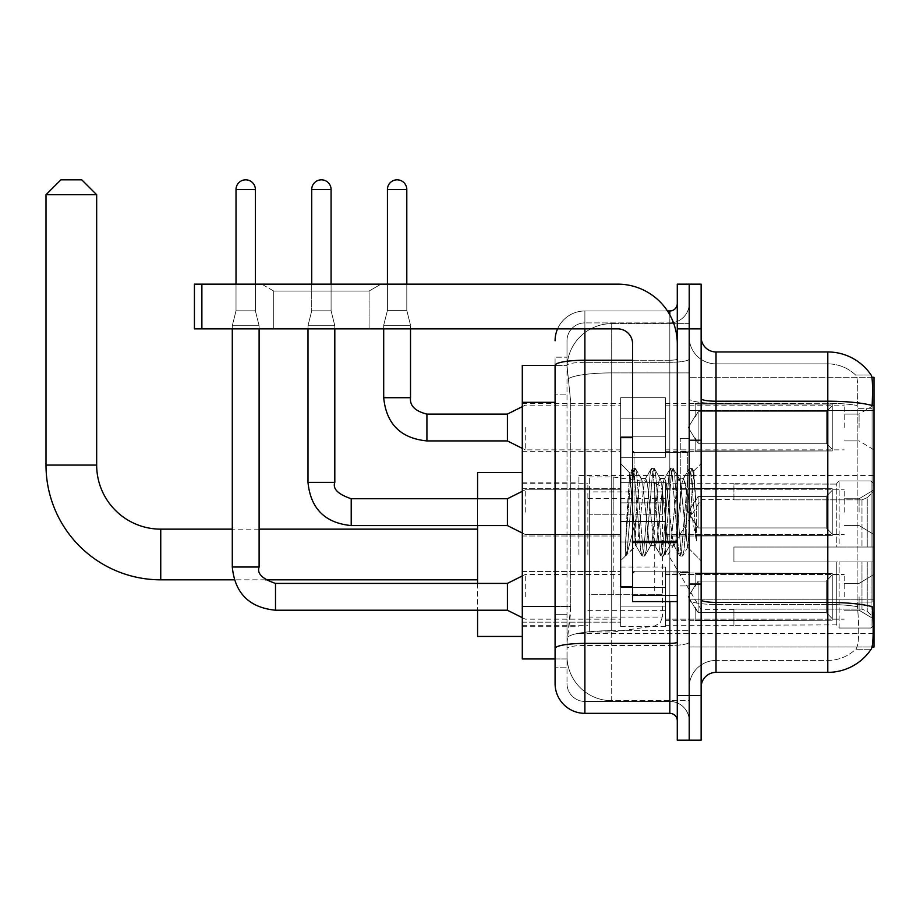 <?xml version="1.0" encoding="UTF-8"?>
<svg xmlns="http://www.w3.org/2000/svg" width="920" height="920" viewBox="0 0 920 920"><rect width="100%" height="100%" fill="white"/><g stroke="black" fill="none" stroke-linecap="round" stroke-linejoin="round"><path stroke-width="0.69" stroke-dasharray="4.6 3.45" d="M874 554.484L874 475.502L874 554.484M578.922 554.484L578.922 475.502L578.922 554.484M874 427.512L874 405.156L874 427.512M859.096 427.512L859.096 414.103L859.096 427.512M874 512.164L874 489.808L874 512.164M859.096 512.164L859.096 498.743L859.096 512.164M874 596.804L874 574.448L874 596.804M859.096 596.804L859.096 610.224L859.096 596.804M620.655 427.512L620.655 397.704L620.655 427.512M522.295 427.512L522.295 403.673L522.295 427.512M632.569 586.672L620.655 586.672L620.655 437.644L620.655 560.74L620.655 437.644L632.569 437.644L632.569 586.672L632.569 437.644M522.295 512.164L522.295 488.313L522.295 512.164M620.655 596.804L620.655 626.612L620.655 596.804M522.295 596.804L522.295 622.173L522.295 596.804M665.356 427.512L665.356 397.704L665.356 427.512M665.356 512.164L665.356 482.356L665.356 512.164M665.356 596.804L665.356 626.612L665.356 596.804M844.192 427.512L844.192 405.156L844.192 427.512M844.192 512.164L844.192 489.808L844.192 512.164M844.192 596.804L844.192 574.448L844.192 596.804M555.082 606.476L570.733 606.476L570.446 614.249L567.18 641.067L570.733 606.476L570.733 402.316L570.733 606.476L522.295 606.476L522.295 658.95L567.099 658.95L567.007 655.971A44.712 44.712 0 0 0 611.708 700.683L689.206 700.683L689.206 630.717L689.206 700.683L611.708 700.683L611.708 630.717L611.708 700.683A44.712 44.712 0 0 1 567.007 655.971L567.007 646.875L567.099 658.95L555.082 658.95L555.082 394.116L555.082 667.149L567.007 667.149L567.007 614.675L567.007 667.149L555.082 667.149M567.18 641.067L567.007 646.875L567.18 641.067M871.884 377.292L689.206 377.292L874 377.292L874 647.024L689.206 647.024L689.206 377.292L689.206 647.024L872.068 647.024M522.295 554.484L522.295 472.523L522.295 554.484M689.206 323.644L689.206 630.717L689.206 323.644L611.708 323.644L689.206 323.644M567.065 365.976L570.733 402.316L567.065 365.976A44.712 44.712 0 0 1 611.708 323.644A44.712 44.712 0 0 0 567.065 365.976A44.712 44.712 0 0 1 611.708 323.644L611.708 372.899L689.206 372.899L611.708 372.899L611.708 323.644M555.082 653.74L555.082 357.167L567.007 357.167L555.082 357.167L555.082 394.116L567.007 394.116L567.007 614.675L567.007 357.167L567.007 394.116L555.082 394.116L555.082 365.366L567.099 365.366L522.295 365.366L522.295 606.476M701.132 512.164L701.132 439.886L701.132 512.164M689.206 512.164L689.206 438.391L689.206 512.164M680.259 512.164L680.259 438.391L680.259 512.164M716.024 351.957L827.804 351.957L827.804 602.404A52.164 9.062 180 0 1 872.252 606.717L872.643 612.755C873.609 632.569 873.195 644.586 871.412 648.818A52.164 52.164 0 0 1 827.804 672.37L716.024 672.37L716.024 351.957A14.904 14.904 0 0 1 701.132 337.053L701.132 398.624L701.132 337.053M871.113 649.267L855.634 649.267L871.113 649.267M857.946 612.755C859.395 632.592 858.785 644.621 856.083 648.818A40.239 40.239 0 0 1 827.804 660.445L716.024 660.445L716.024 612.755L716.024 660.445L827.804 660.445A40.239 40.239 0 0 0 856.083 648.818C858.785 644.655 859.395 632.626 857.946 612.755L857.118 602.036L857.21 405.501C858.291 388.332 857.854 378.269 855.91 375.325L855.91 375.325A40.239 40.239 0 0 0 827.804 363.872A40.239 40.239 0 0 1 855.91 375.325C857.854 378.223 858.279 388.286 857.21 405.501L857.118 602.036L857.946 612.755M689.206 612.755L689.206 398.624L689.206 612.755M701.132 687.263L701.132 398.624L701.132 687.263A14.904 14.904 0 0 1 716.024 672.37M689.206 337.053L689.206 398.624L689.206 337.053A26.829 26.829 0 0 0 716.024 363.872A26.829 26.829 0 0 1 689.206 337.053A26.829 26.829 0 0 0 716.024 363.872L716.024 604.474A26.829 4.657 0 0 1 689.206 599.817A26.829 4.657 0 0 0 716.024 604.474L716.024 363.872L827.804 363.872L716.024 363.872M689.206 328.854L689.206 284.142L701.132 284.142L701.132 328.854L689.206 328.854L689.206 284.142L677.281 284.142L677.281 328.854L689.206 328.854L689.206 695.462L689.206 328.854M677.281 328.854L677.281 740.174L689.206 740.174L689.206 695.462L689.206 740.174L701.132 740.174L701.132 328.854M871.297 375.325A52.164 52.164 0 0 0 871.113 375.049L855.634 375.049L871.113 375.049A52.164 52.164 0 0 1 871.297 375.325C872.574 378.247 872.85 388.297 872.148 405.501L872.079 408.308L872.148 405.501A52.164 9.062 180 0 0 827.804 401.212L716.024 401.212A14.904 2.587 0 0 1 701.132 398.624M872.079 602.036L872.079 408.308L872.079 602.036L857.118 602.036L872.079 602.036M689.206 687.263A26.829 26.829 0 0 1 716.024 660.445A26.829 26.829 0 0 0 689.206 687.263A26.829 26.829 0 0 1 716.024 660.445M555.082 683.537A29.808 29.808 0 0 0 584.89 713.345L584.89 701.431A17.883 17.883 0 0 1 567.007 683.537L567.007 365.412L567.007 683.537A17.883 17.883 0 0 0 584.89 701.431L669.829 701.431L669.829 653.74L669.829 713.345A7.452 7.452 0 0 1 677.281 720.797L677.281 303.519L677.281 720.797M689.206 653.74L689.206 358.938L689.206 653.74M677.281 512.164L677.281 452.548L677.281 512.164M689.206 303.519L689.206 358.938L689.206 303.519A19.378 19.378 0 0 1 669.829 322.897A19.378 19.378 0 0 0 689.206 303.519A19.378 19.378 0 0 1 669.829 322.897L669.829 701.431L584.89 701.431L584.89 645.46L669.829 645.46A19.378 3.369 0 0 0 689.206 642.091A19.378 3.369 0 0 1 669.829 645.46L669.829 322.897L584.89 322.897L669.829 322.897M557.566 328.854A29.808 29.808 0 0 1 584.89 310.971L669.829 310.971A7.452 7.452 0 0 0 677.281 303.519A7.452 7.452 0 0 1 669.829 310.971L669.829 653.74L669.829 645.46L584.89 645.46L584.89 322.897L584.89 362.308L669.829 362.308A19.378 3.369 0 0 0 689.206 358.938A19.378 3.369 0 0 1 669.829 362.308L584.89 362.308L584.89 653.74L584.89 643.39L669.829 643.39A7.452 1.299 0 0 0 677.281 642.091M584.89 713.345L669.829 713.345M555.082 648.565A29.808 5.175 180 0 1 584.89 643.39L584.89 310.971A29.808 29.808 0 0 0 555.082 340.779A29.808 29.808 0 0 1 584.89 310.971L667.46 310.971M567.007 340.779L567.007 365.412L567.007 340.779A17.883 17.883 0 0 1 584.89 322.897A17.883 17.883 0 0 0 567.007 340.779A17.883 17.883 0 0 1 584.89 322.897M689.206 720.797A19.378 19.378 0 0 0 669.829 701.431A19.378 19.378 0 0 1 689.206 720.797A19.378 19.378 0 0 0 669.829 701.431M633.029 512.164L629.751 473.041L627.026 512.164L625.312 555.818L627.072 553.978L635.559 520.708L635.559 545.836L636.295 512.164L635.559 520.708L627.072 553.978L625.312 556.082L625.312 546.308L628.015 512.164L631.178 474.122L632.362 468.567L631.178 474.122L625.312 546.308L629.751 473.041L632.753 468.234L629.751 473.041L620.655 463.576L630.028 472.949L635.559 545.836L636.295 545.836L635.559 544.881L635.559 545.836L626.117 555.278L636.295 545.836L635.559 544.881L633.029 512.164M650.497 512.164L647.335 482.988L645.759 478.48L645.265 478.906L644.184 482.988L637.882 541.328L636.295 545.836L637.882 541.328L644.184 482.988L645.265 478.906L651.291 468.567L650.106 474.122L643.793 550.194L642.217 556.082L640.642 550.194L634.328 474.122L632.753 468.234L635.122 468.234L633.535 474.122L627.233 550.194L625.657 556.082L627.072 553.978L626.037 555.749L627.233 550.194L633.535 474.122L635.501 468.567L632.753 468.234L634.328 474.122L640.642 550.194L641.827 555.749L644.575 556.082L642.999 550.194L636.697 474.122L635.501 468.567L641.528 478.906L641.033 478.48L639.457 482.988L636.295 512.164L639.457 482.988L641.033 478.48L645.759 478.48L651.291 468.567L650.106 474.122L643.793 550.194L642.217 556.082L644.575 556.082L642.999 550.194L636.697 474.122L635.501 468.567L641.033 478.48L645.759 478.48L647.335 482.988L653.648 541.328L654.73 545.41L650.497 512.164M645.759 512.164L642.608 482.988L641.528 478.906L642.608 482.988L648.922 541.328L650.497 545.836L648.922 541.328L645.759 512.164M669.426 512.164L666.264 482.988L664.688 478.48L664.194 478.906L663.113 482.988L656.799 541.328L655.224 545.836L654.73 545.41L660.755 555.749L659.559 550.194L653.257 474.122L651.291 468.567L654.039 468.234L652.464 474.122L646.162 550.194L644.575 556.082L650.992 545.41L655.224 545.836L660.755 555.749L659.559 550.194L653.257 474.122L651.682 468.234L654.039 468.234L652.464 474.122L646.162 550.194L644.966 555.749L650.497 545.836L655.224 545.836L656.799 541.328L663.113 482.988L664.194 478.906L670.22 468.567L669.024 474.122L662.722 550.194L660.755 555.749L663.504 556.082L661.928 550.194L655.626 474.122L654.039 468.234L660.456 478.906L659.962 478.48L658.386 482.988L652.073 541.328L650.992 545.41L652.073 541.328L658.386 482.988L659.962 478.48L664.688 478.48L670.22 468.567L669.024 474.122L662.722 550.194L661.146 556.082L663.504 556.082L661.928 550.194L655.626 474.122L654.431 468.567L659.962 478.48L664.688 478.48L666.264 482.988L672.577 541.328L673.658 545.41L669.426 512.164M664.688 512.164L661.537 482.988L660.456 478.906L661.537 482.988L667.839 541.328L669.426 545.836L667.839 541.328L664.688 512.164M686.228 490.521L686.228 537.602L680.466 482.988L678.88 478.48L677.304 482.988L671.002 541.328L669.426 545.836L674.153 545.836L679.684 555.749L678.488 550.194L672.186 474.122L670.22 468.567L672.969 468.234L671.393 474.122L665.079 550.194L663.504 556.082L669.921 545.41L674.153 545.836L679.684 555.749L678.488 550.194L672.186 474.122L670.599 468.234L672.969 468.234L671.393 474.122L665.079 550.194L663.895 555.749L669.921 545.41L671.002 541.328L677.304 482.988L678.88 478.48L683.617 478.48L682.042 482.988L675.728 541.328L674.153 545.836L675.728 541.328L682.042 482.988L683.123 478.906L689.149 468.567L687.953 474.122L681.639 550.194L679.684 555.749L682.433 556.082L680.857 550.194L674.544 474.122L672.969 468.234L679.385 478.906L683.617 478.48L689.149 468.567L687.953 474.122L681.639 550.194L680.064 556.082L682.433 556.082L680.857 550.194L674.544 474.122L673.359 468.567L679.385 478.906L680.466 482.988L687.573 547.181L693.829 471.224L696.474 509.634L696.474 541.27L691.254 512.164L683.617 478.48L685.193 482.988L686.228 490.521L686.228 537.602L687.872 547.066L693.565 471.132L696.474 509.634L693.473 474.122L691.897 468.234L690.322 474.122L684.008 550.194L682.433 556.082L684.008 550.194L690.322 474.122L691.897 468.234L693.473 474.122L696.474 509.634L696.474 541.27L691.104 474.122L689.149 468.567L691.897 468.234L689.529 468.234L691.104 474.122L696.474 541.27L691.254 512.164L686.228 490.521M273.711 291.03L261.798 284.142L381.018 284.142L261.798 284.142L381.018 284.142L261.798 284.142L273.711 291.03L273.711 328.854L369.092 328.854L273.711 328.854L369.092 328.854L273.711 328.854L273.711 291.03L369.092 291.03L381.018 284.142L369.092 291.03L273.711 291.03L369.092 291.03L369.092 328.854L369.092 291.03L273.711 291.03M632.569 601.577L677.281 601.577L632.569 601.577L632.569 595.424L632.569 601.577L677.281 601.577L677.281 343.758A59.616 59.616 0 0 0 617.676 284.142L194.43 284.142L201.882 284.142L194.43 284.142L194.43 328.854L194.43 284.142L194.43 328.854L617.676 328.854A14.904 14.904 0 0 1 632.569 343.758L632.569 601.577M632.569 542.604L677.281 542.604L632.569 542.604L677.281 542.604L677.281 343.758A59.616 59.616 0 0 0 617.676 284.142L201.882 284.142L201.882 328.854L617.676 328.854A14.904 14.904 0 0 1 632.569 343.758L632.569 541.316L677.281 541.316L677.281 601.577L677.281 343.758A59.616 59.616 0 0 0 617.676 284.142L201.882 284.142L201.882 328.854L194.43 328.854L617.676 328.854A14.904 14.904 0 0 1 632.569 343.758L632.569 541.316L677.281 541.316L677.281 343.758M632.569 512.164L632.569 573.264L632.569 512.164M477.584 636.444L477.584 472.523M701.132 554.484L701.132 499.341L701.132 554.484M733.918 547.032L733.918 554.484L733.918 547.032L861.971 547.032L733.918 547.032L836.74 547.032L836.74 483.345L836.74 547.032L839.132 547.032L839.132 480.941L839.132 547.032L733.918 547.032L733.918 561.936L836.74 561.936L836.74 624.875L836.74 561.936L733.918 561.936L733.918 547.032M733.918 499.847L861.971 499.847L733.918 499.847L733.918 483.69L836.74 484.092L836.74 483.345L836.74 484.092L733.918 484.092L733.918 499.847M665.356 554.484L665.356 483.69L665.356 554.484M836.74 624.875L733.918 625.266L836.74 624.875L839.132 628.026L871.021 628.026L874 625.025L874 561.936L874 625.025L871.021 628.026L871.021 561.936L871.021 628.026L839.132 628.026L839.132 561.936L839.132 628.026L836.74 625.623L836.74 561.936L836.74 624.875M587.868 554.484L587.868 483.69L587.868 554.484M477.584 583.395L477.584 610.224M839.132 561.936L871.021 561.936L839.132 561.936M839.132 480.941L836.74 483.345L839.132 480.941L871.021 480.941L871.021 547.032L871.021 480.941L839.132 480.941M839.132 547.032L871.021 547.032L839.132 547.032M874 561.936L871.021 561.936L874 561.936L874 625.025L874 618.136L867.238 611.317L861.971 609.12L867.238 611.317L874 618.136L874 561.936L867.238 561.936L874 561.936M871.021 547.032L874 547.032L874 483.943L874 547.032L871.021 547.032M874 483.943L871.021 480.941L874 483.943L874 547.032L874 483.943M867.238 497.651L874 490.831L867.238 497.651L861.971 499.847L867.238 497.651L867.238 547.032L874 547.032L861.971 547.032L867.238 547.032L867.238 497.651M861.971 561.936L733.918 561.936L733.918 554.484L733.918 561.936L861.971 561.936L861.971 609.12L733.918 609.12L861.971 609.12L861.971 561.936M477.584 498.743L477.584 525.573M733.918 609.12L733.918 624.875L733.918 609.12M46 194.73L96.669 194.73M81.765 179.826L60.904 179.826M613.203 594.722L613.203 476.985L613.203 514.245L589.352 514.245L589.352 476.985L589.352 631.982L589.352 594.722L662.377 594.722L662.377 491.889L662.377 514.245L589.352 514.245L589.352 491.889L589.352 617.078L589.352 594.722L662.377 594.722L662.377 617.09L589.352 617.078M654.73 514.245L654.73 483.034L660.203 486.036L662.25 490.337L662.377 514.245L613.203 514.245M255.38 284.142L255.38 189.508L255.38 310.822L255.38 189.508L255.38 310.822L255.38 189.508L255.38 310.822L255.38 189.508L255.38 310.822L255.38 189.508L255.38 310.822L255.38 189.508L255.38 310.822L255.38 189.508L236.014 189.508L255.38 189.508A9.683 9.683 0 0 0 245.697 179.826A9.683 9.683 0 0 0 236.014 189.508A9.683 9.683 0 0 1 245.697 179.826A9.683 9.683 0 0 1 255.38 189.508A9.683 9.683 0 0 0 245.697 179.826A9.683 9.683 0 0 0 236.014 189.508A9.683 9.683 0 0 1 245.697 179.826A9.683 9.683 0 0 1 255.38 189.508A9.683 9.683 0 0 0 245.697 179.826A9.683 9.683 0 0 0 236.014 189.508A9.683 9.683 0 0 1 245.697 179.826A9.683 9.683 0 0 1 255.38 189.508A9.683 9.683 0 0 0 245.697 179.826A9.683 9.683 0 0 0 236.014 189.508A9.683 9.683 0 0 1 245.697 179.826A9.683 9.683 0 0 1 255.38 189.508A9.683 9.683 0 0 0 245.697 179.826A9.683 9.683 0 0 0 236.014 189.508A9.683 9.683 0 0 1 245.697 179.826A9.683 9.683 0 0 1 255.38 189.508A9.683 9.683 0 0 0 245.697 179.826A9.683 9.683 0 0 0 236.014 189.508A9.683 9.683 0 0 1 245.697 179.826A9.683 9.683 0 0 1 255.38 189.508A9.683 9.683 0 0 0 245.697 179.826A9.683 9.683 0 0 0 236.014 189.508A9.683 9.683 0 0 1 245.697 179.826A9.683 9.683 0 0 1 255.38 189.508L255.38 310.822L236.014 310.822L255.38 310.822L236.014 310.822L255.38 310.822L236.014 310.822L255.38 310.822L236.014 310.822L255.38 310.822L236.014 310.822L255.38 310.822L236.014 310.822L255.38 310.822L236.014 310.822L255.38 310.822L236.014 310.822L255.38 310.822L236.014 310.822L255.38 310.822L236.014 310.822L255.38 310.822L236.014 310.822L255.38 310.822L236.014 310.822L255.38 310.822L236.014 310.822L255.38 310.822L236.014 310.822L255.38 310.822L259.106 325.726L232.288 325.726L259.106 325.726L232.288 325.726L259.106 325.726L232.288 325.726L259.106 325.726L232.288 325.726L259.106 325.726L232.288 325.726L259.106 325.726L232.288 325.726L259.106 325.726L232.288 325.726L259.106 325.726L232.288 325.726L259.106 325.726L232.288 325.726L259.106 325.726L232.288 325.726L259.106 325.726L232.288 325.726L259.106 325.726L232.288 325.726L259.106 325.726L232.288 325.726L259.106 325.726L232.288 325.726L259.106 325.726L259.106 567.007L259.106 328.854M832.266 596.804L832.266 620.23L695.163 620.23L832.266 620.23L832.266 618.711L826.309 612.582L826.309 596.804L826.309 612.582L832.266 618.711L832.266 620.23L695.163 620.655L695.163 607.327L698.142 612.582L826.309 612.582L698.142 612.582L698.142 581.037L695.163 586.281L698.142 581.037L826.309 581.037L698.142 581.037L695.163 586.281L695.163 573.39L832.266 573.39L832.266 620.23L832.266 574.908L826.309 581.037L832.266 574.908L832.266 618.711L826.309 612.582L826.309 581.037L826.309 612.582L832.266 618.711L832.266 620.23L695.163 620.23L832.266 620.23L832.266 574.908L826.309 581.037L698.142 581.037L826.309 581.037L832.266 574.908L832.266 620.23L695.163 620.655L695.163 607.327L695.163 620.23L832.266 620.23L832.266 618.711L826.309 612.582L698.142 612.582L695.163 607.327L698.142 612.582L698.142 581.037L695.163 586.281L698.142 581.037L826.309 581.037L826.309 596.804L826.309 581.037L698.142 581.037L695.163 586.281L695.163 572.964L695.163 586.281L698.142 581.037L826.309 581.037L832.266 574.908L826.309 581.037L826.309 612.582L826.309 581.037L698.142 581.037L695.163 586.281L695.163 573.39L832.266 573.39L832.266 620.23L695.163 620.655L695.163 607.327L695.163 620.23L832.266 620.23L832.266 618.711L832.266 620.23L695.163 620.655L695.163 607.327L698.142 612.582L826.309 612.582L832.266 618.711L832.266 574.908L826.309 581.037L832.266 574.908L832.266 618.711L826.309 612.582L698.142 612.582L698.142 581.037L826.309 581.037L826.309 612.582L826.309 581.037L698.142 581.037L695.163 586.281L698.142 581.037L826.309 581.037L832.266 574.908L826.309 581.037L826.309 612.582L832.266 618.711L832.266 620.23L832.266 574.908L832.266 620.23L695.163 620.23L832.266 620.23L832.266 618.711L826.309 612.582L698.142 612.582L695.163 607.327L695.163 620.655L695.163 607.327L698.142 612.582L698.142 581.037L695.163 586.281L695.163 572.964L695.163 586.281L698.142 581.037L826.309 581.037L698.142 581.037L695.163 586.281L695.163 573.39L832.266 573.39L832.266 620.23L695.163 620.23L832.266 620.23L832.266 618.711L832.266 620.23L695.163 620.655L695.163 607.327L695.163 620.23L832.266 620.23L832.266 574.908L826.309 581.037L832.266 574.908L832.266 618.711L826.309 612.582L826.309 581.037L826.309 612.582L832.266 618.711L832.266 620.23L695.163 620.655L695.163 607.327L698.142 612.582L826.309 612.582L698.142 612.582L698.142 581.037L826.309 581.037L698.142 581.037L695.163 586.281L698.142 581.037L826.309 581.037L832.266 574.908L826.309 581.037L826.309 596.804L826.309 581.037L698.142 581.037L695.163 586.281L695.163 572.964L695.163 586.281L698.142 581.037L826.309 581.037L832.266 574.908L832.266 620.23L832.266 574.908L826.309 581.037L826.309 612.582L826.309 581.037L698.142 581.037L695.163 586.281L695.163 573.39L832.266 573.39L695.163 572.964L695.163 586.281L698.142 581.037L826.309 581.037L832.266 574.908L832.266 620.23L695.163 620.23L832.266 620.23L832.266 618.711L826.309 612.582L832.266 618.711L832.266 620.23L695.163 620.655L695.163 607.327L695.163 620.23L832.266 620.23L832.266 574.908L826.309 581.037L826.309 612.582L698.142 612.582L695.163 608.235L698.142 612.582L698.142 581.037L695.163 586.281L695.163 573.39L832.266 573.39L832.266 618.711L826.309 612.582L826.309 581.037L698.142 581.037L826.309 581.037L832.266 574.908L826.309 581.037L826.309 612.582L832.266 618.711L832.266 620.23L695.163 620.655L695.163 607.327L695.163 620.23L832.266 620.23L832.266 574.908L832.266 620.23L695.163 620.655L695.163 607.327L698.142 612.582L826.309 612.582L698.142 612.582L698.142 581.037L695.163 586.281L698.142 581.037L826.309 581.037L698.142 581.037L695.163 586.281L695.163 572.964L695.163 586.281L698.142 581.037L826.309 581.037L832.266 574.908L826.309 581.037L826.309 596.804L826.309 581.037L698.142 581.037L695.163 586.281L695.163 573.39L832.266 573.39L832.266 620.23L832.266 618.711L826.309 612.582L826.309 596.804L826.309 612.582L832.266 618.711L832.266 620.23L695.163 620.23L832.266 620.23L832.266 574.908L832.266 618.711L826.309 612.582L698.142 612.582L695.163 607.327L695.163 620.655L695.163 607.327L698.142 612.582L698.142 581.037L826.309 581.037L832.266 574.908L826.309 581.037L826.309 596.804L826.309 581.037L698.142 581.037L698.142 596.804L698.142 581.037L698.142 596.804L698.142 581.037L698.142 596.804L698.142 581.037L698.142 596.804L698.142 581.037L698.142 596.804L698.142 581.037L698.142 596.804L698.142 581.037L698.142 596.804L698.142 581.037L695.163 586.281L695.163 572.964L695.163 586.281L698.142 581.037L698.142 596.804L698.142 581.037L698.142 596.804L698.142 581.037L695.163 586.281L695.163 573.39L832.266 573.39L832.266 620.23L832.266 574.908L826.309 581.037L832.266 574.908L832.266 620.23L832.266 596.804L832.266 618.711L826.309 612.582L826.309 596.804L826.309 612.582L832.266 618.711L832.266 620.23L832.266 574.908L826.309 581.037L826.309 596.804L826.309 581.037L698.142 581.037L698.142 596.804L698.142 581.037L695.163 586.281L695.163 572.964L695.163 586.281L695.163 573.39L832.266 573.39L832.266 620.23L832.266 596.804L832.266 618.711L826.309 612.582L698.142 612.582L826.309 612.582L826.309 596.804L826.309 612.582L832.266 618.711L832.266 620.23L832.266 574.908L832.266 620.23L695.163 620.655L695.163 607.327L695.163 620.23L832.266 620.23L832.266 596.804L832.266 618.711L826.309 612.582L698.142 612.582L698.142 581.037L695.163 586.281L695.163 572.964L695.163 586.281L695.163 573.39L832.266 573.39L695.163 572.964L832.266 573.39L832.266 574.908L826.309 581.037L832.266 574.908L832.266 620.23L832.266 573.39L832.266 618.711L826.309 612.582L826.309 581.037L826.309 612.582L832.266 618.711L832.266 620.23L832.266 596.804L832.266 620.23L695.163 620.655L695.163 607.327L698.142 612.582L695.163 607.327L695.163 620.655L695.163 607.327L698.142 612.582L698.142 581.037L826.309 581.037L832.266 574.908L832.266 618.711L832.266 573.39L695.163 572.964L695.163 586.281L695.163 573.39L832.266 573.39L832.266 620.23L695.163 620.655L695.163 607.327L695.163 620.23L695.163 607.327L698.142 612.582L826.309 612.582L698.142 612.582L698.142 596.804L698.142 612.582L695.163 607.327L698.142 612.582L826.309 612.582L826.309 581.037L826.309 612.582L832.266 618.711L826.309 612.582L698.142 612.582L698.142 596.804L698.142 612.582L695.163 607.327L695.163 620.23L695.163 607.327L698.142 612.582L826.309 612.582L826.309 581.037L826.309 612.582L832.266 618.711L832.266 573.39L832.266 596.804L832.266 573.39L695.163 572.964L832.266 573.39L832.266 596.804L832.266 573.39L695.163 573.39L695.163 586.281L695.163 573.39L832.266 573.39L832.266 596.804L832.266 573.39L695.163 573.39L832.266 573.39L832.266 596.804L832.266 573.39L695.163 573.39L695.163 586.281L695.163 573.39L832.266 573.39L832.266 596.804L832.266 573.39L695.163 573.39L832.266 573.39L832.266 596.804L832.266 573.39L832.266 596.804L832.266 573.39L695.163 573.39L832.266 573.39L832.266 596.804L832.266 573.39L832.266 596.804L832.266 573.39L695.163 573.39L832.266 573.39L832.266 596.804L832.266 573.39L832.266 596.804L832.266 573.39L695.163 573.39L832.266 573.39L832.266 596.804M525.274 596.804L525.274 574.448L525.274 596.804M232.288 567.007L232.288 325.726L232.288 567.007L232.288 325.726L232.288 567.007L232.288 325.726L232.288 567.007L232.288 325.726L232.288 567.007L232.288 325.726L232.288 567.007L232.288 325.726L232.288 567.007L232.288 325.726L232.288 567.007L259.106 567.007C256.806 573.436 262.269 578.898 275.505 583.395L275.505 610.224L275.505 583.395L275.505 610.224L275.505 583.395L275.505 610.224L275.505 583.395L275.505 610.224L275.505 583.395L275.505 610.224L275.505 583.395L275.505 610.224L275.505 583.395L275.505 610.224L275.505 583.395L275.505 610.224L275.505 583.395L275.505 610.224L275.505 583.395L275.505 610.224L275.505 583.395L275.505 610.224L275.505 583.395L275.505 610.224L275.505 583.395L275.505 610.224L275.505 583.395L275.505 610.224L275.505 583.395L507.391 583.395L525.274 574.448L507.391 583.395L507.391 610.224L507.391 583.395L507.391 610.224L507.391 583.395L507.391 610.224L507.391 583.395L507.391 610.224L507.391 583.395L507.391 610.224L507.391 583.395L507.391 610.224L507.391 583.395L507.391 610.224L507.391 583.395L507.391 610.224L507.391 583.395L507.391 610.224L507.391 583.395L507.391 610.224L507.391 583.395L507.391 610.224L507.391 583.395L507.391 610.224L507.391 583.395L507.391 610.224L507.391 583.395L507.391 610.224L507.391 583.395L507.391 610.224L525.274 619.16L620.655 619.16M255.38 189.508L236.014 189.508L236.014 310.822L245.697 310.822L236.014 310.822L232.288 325.726L245.697 325.726L232.288 325.726L232.288 328.854M665.356 606.119L665.356 567.007L665.356 626.612L665.356 606.119L620.655 606.119L665.356 606.119L665.356 587.5L620.655 587.5L620.655 567.007L620.655 587.5L665.356 587.5L665.356 626.612L665.356 606.119L620.655 606.119L620.655 626.612L620.655 606.119L665.356 606.119L665.356 587.5L620.655 587.5L620.655 626.612L620.655 606.119L665.356 606.119L665.356 626.612L665.356 606.119L620.655 606.119L620.655 626.612L620.655 606.119L665.356 606.119L665.356 567.007L665.356 626.612L665.356 606.119L620.655 606.119L620.655 626.612L620.655 606.119L665.356 606.119L665.356 587.5L620.655 587.5L620.655 626.612L620.655 606.119L665.356 606.119L665.356 626.612L665.356 606.119L620.655 606.119L620.655 626.612L620.655 606.119L665.356 606.119L665.356 567.007L665.356 626.612L665.356 606.119L620.655 606.119L620.655 626.612L620.655 606.119L665.356 606.119L665.356 587.5L620.655 587.5L620.655 567.007L620.655 587.5L665.356 587.5L665.356 626.612L665.356 606.119L620.655 606.119L620.655 626.612L620.655 606.119L665.356 606.119L665.356 587.5L620.655 587.5L620.655 626.612L620.655 606.119L665.356 606.119L665.356 626.612L665.356 606.119L620.655 606.119L620.655 626.612L620.655 606.119L665.356 606.119L665.356 567.007L665.356 626.612L665.356 606.119L620.655 606.119L620.655 626.612L620.655 606.119L665.356 606.119L665.356 587.5L620.655 587.5L620.655 626.612L620.655 606.119L665.356 606.119L665.356 626.612L665.356 606.119L620.655 606.119L620.655 626.612L620.655 606.119L665.356 606.119L665.356 567.007L665.356 626.612L665.356 606.119L620.655 606.119L620.655 626.612L620.655 606.119L665.356 606.119L665.356 587.5L620.655 587.5L620.655 567.007L620.655 587.5L665.356 587.5L665.356 626.612L665.356 606.119L620.655 606.119L620.655 626.612L620.655 567.007L620.655 587.5L665.356 587.5L620.655 587.5L620.655 606.119L620.655 567.007L620.655 587.5L665.356 587.5L665.356 567.007L665.356 606.119L665.356 587.5L620.655 587.5L620.655 567.007L620.655 587.5L665.356 587.5L665.356 567.007L665.356 626.612L665.356 606.119L620.655 606.119L620.655 567.007L620.655 587.5L665.356 587.5L620.655 587.5L620.655 606.119L620.655 567.007L620.655 587.5L665.356 587.5L665.356 567.007L665.356 606.119L665.356 587.5L620.655 587.5L620.655 567.007L620.655 587.5L665.356 587.5L665.356 567.007L665.356 626.612L665.356 606.119L620.655 606.119L620.655 567.007L620.655 587.5L665.356 587.5L620.655 587.5L620.655 606.119L620.655 567.007L620.655 587.5L665.356 587.5L665.356 567.007L665.356 606.119L665.356 587.5L620.655 587.5L620.655 567.007L620.655 587.5L665.356 587.5L665.356 567.007L665.356 626.612L665.356 606.119L620.655 606.119L620.655 567.007L620.655 587.5L665.356 587.5L620.655 587.5L620.655 606.119L620.655 567.007L620.655 587.5L665.356 587.5L665.356 567.007L665.356 606.119M236.014 189.508L236.014 310.822L232.288 325.726L236.014 310.822L232.288 325.726L236.014 310.822L232.288 325.726L236.014 310.822L232.288 325.726L236.014 310.822L232.288 325.726L236.014 310.822L232.288 325.726L236.014 310.822L232.288 325.726L236.014 310.822L236.014 189.508L236.014 284.142M698.142 612.582L698.142 596.804L698.142 612.582L695.163 607.327L698.142 612.582L826.309 612.582L698.142 612.582L698.142 596.804L698.142 612.582L695.163 607.327L695.163 620.23L695.163 607.327L698.142 612.582L826.309 612.582L826.309 596.804L826.309 612.582L832.266 618.711L826.309 612.582L698.142 612.582L698.142 596.804L698.142 612.582L695.163 607.327L698.142 612.582L826.309 612.582L698.142 612.582L698.142 596.804L698.142 612.582L826.309 612.582L698.142 612.582L698.142 596.804L698.142 612.582L695.163 607.327L698.142 612.582L698.142 596.804L698.142 612.582L826.309 612.582L698.142 612.582L698.142 596.804L698.142 612.582L695.163 607.327L698.142 612.582L698.142 596.804L698.142 612.582M620.655 587.5L620.655 567.007L620.655 587.5L665.356 587.5L620.655 587.5L620.655 606.119L620.655 587.5M331.085 189.508L331.085 310.822L331.085 189.508L331.085 310.822L331.085 189.508L331.085 310.822L331.085 189.508L331.085 310.822L331.085 189.508L331.085 310.822L331.085 189.508L331.085 310.822L331.085 189.508L311.719 189.508A9.683 9.683 0 0 1 321.402 179.826A9.683 9.683 0 0 1 331.085 189.508A9.683 9.683 0 0 0 321.402 179.826A9.683 9.683 0 0 0 311.719 189.508A9.683 9.683 0 0 1 321.402 179.826A9.683 9.683 0 0 1 331.085 189.508A9.683 9.683 0 0 0 321.402 179.826A9.683 9.683 0 0 0 311.719 189.508A9.683 9.683 0 0 1 321.402 179.826A9.683 9.683 0 0 1 331.085 189.508A9.683 9.683 0 0 0 321.402 179.826A9.683 9.683 0 0 0 311.719 189.508A9.683 9.683 0 0 1 321.402 179.826A9.683 9.683 0 0 1 331.085 189.508A9.683 9.683 0 0 0 321.402 179.826A9.683 9.683 0 0 0 311.719 189.508A9.683 9.683 0 0 1 321.402 179.826A9.683 9.683 0 0 1 331.085 189.508A9.683 9.683 0 0 0 321.402 179.826A9.683 9.683 0 0 0 311.719 189.508A9.683 9.683 0 0 1 321.402 179.826A9.683 9.683 0 0 1 331.085 189.508A9.683 9.683 0 0 0 321.402 179.826A9.683 9.683 0 0 0 311.719 189.508A9.683 9.683 0 0 1 321.402 179.826A9.683 9.683 0 0 1 331.085 189.508L331.085 310.822L311.719 310.822L331.085 310.822L311.719 310.822L331.085 310.822L311.719 310.822L331.085 310.822L311.719 310.822L331.085 310.822L311.719 310.822L331.085 310.822L311.719 310.822L331.085 310.822L311.719 310.822L331.085 310.822L311.719 310.822L331.085 310.822L311.719 310.822L331.085 310.822L311.719 310.822L331.085 310.822L311.719 310.822L331.085 310.822L311.719 310.822L331.085 310.822L311.719 310.822L331.085 310.822L334.811 325.726L307.993 325.726L334.811 325.726L307.993 325.726L334.811 325.726L307.993 325.726L334.811 325.726L307.993 325.726L334.811 325.726L307.993 325.726L334.811 325.726L307.993 325.726L334.811 325.726L307.993 325.726L334.811 325.726L307.993 325.726L334.811 325.726L307.993 325.726L334.811 325.726L307.993 325.726L334.811 325.726L307.993 325.726L334.811 325.726L307.993 325.726L334.811 325.726L307.993 325.726L334.811 325.726L334.811 482.356L334.811 325.726L334.811 482.356L334.811 325.726L334.811 482.356L334.811 325.726L334.811 482.356L334.811 325.726L334.811 482.356L334.811 325.726L334.811 482.356L334.811 325.726L334.811 482.356L307.993 482.356L307.993 325.726L321.402 325.726L307.993 325.726L307.993 482.356L307.993 328.854M832.266 512.164L832.266 535.578L695.163 535.578L832.266 535.578L832.266 534.06L826.309 527.93L826.309 512.164L826.309 527.93L832.266 534.06L832.266 535.578L695.163 536.003L695.163 522.686L698.142 527.93L826.309 527.93L698.142 527.93L698.142 496.386L695.163 501.641L698.142 496.386L826.309 496.386L698.142 496.386L695.163 501.641L695.163 488.738L832.266 488.738L832.266 535.578L832.266 490.256L826.309 496.386L832.266 490.256L832.266 534.06L826.309 527.93L826.309 496.386L826.309 527.93L832.266 534.06L832.266 535.578L695.163 535.578L832.266 535.578L832.266 490.256L826.309 496.386L698.142 496.386L826.309 496.386L832.266 490.256L832.266 535.578L695.163 536.003L695.163 522.686L695.163 535.578L832.266 535.578L832.266 534.06L826.309 527.93L698.142 527.93L695.163 522.686L698.142 527.93L698.142 496.386L695.163 501.641L698.142 496.386L826.309 496.386L826.309 512.164L826.309 496.386L698.142 496.386L695.163 501.641L695.163 488.313L695.163 501.641L698.142 496.386L826.309 496.386L832.266 490.256L826.309 496.386L826.309 527.93L826.309 496.386L698.142 496.386L695.163 501.641L695.163 488.738L832.266 488.738L832.266 535.578L695.163 536.003L695.163 522.686L695.163 535.578L832.266 535.578L832.266 534.06L832.266 535.578L695.163 536.003L695.163 522.686L698.142 527.93L826.309 527.93L832.266 534.06L832.266 490.256L826.309 496.386L832.266 490.256L832.266 534.06L826.309 527.93L698.142 527.93L698.142 496.386L826.309 496.386L826.309 527.93L826.309 496.386L698.142 496.386L695.163 501.641L698.142 496.386L826.309 496.386L832.266 490.256L826.309 496.386L826.309 527.93L832.266 534.06L832.266 535.578L832.266 490.256L832.266 535.578L695.163 535.578L832.266 535.578L832.266 534.06L826.309 527.93L698.142 527.93L695.163 522.686L695.163 536.003L695.163 522.686L698.142 527.93L698.142 496.386L695.163 501.641L695.163 488.313L695.163 501.641L698.142 496.386L826.309 496.386L698.142 496.386L695.163 501.641L695.163 488.738L832.266 488.738L832.266 535.578L695.163 535.578L832.266 535.578L832.266 534.06L832.266 535.578L695.163 536.003L695.163 522.686L695.163 535.578L832.266 535.578L832.266 490.256L826.309 496.386L832.266 490.256L832.266 534.06L826.309 527.93L826.309 496.386L826.309 527.93L832.266 534.06L832.266 535.578L695.163 536.003L695.163 522.686L698.142 527.93L826.309 527.93L698.142 527.93L698.142 496.386L826.309 496.386L698.142 496.386L695.163 501.641L698.142 496.386L826.309 496.386L832.266 490.256L826.309 496.386L826.309 512.164L826.309 496.386L698.142 496.386L695.163 501.641L695.163 488.313L695.163 501.641L698.142 496.386L826.309 496.386L832.266 490.256L832.266 535.578L832.266 490.256L826.309 496.386L826.309 527.93L826.309 496.386L698.142 496.386L695.163 501.641L695.163 488.738L832.266 488.738L695.163 488.313L695.163 501.641L698.142 496.386L826.309 496.386L832.266 490.256L832.266 535.578L695.163 535.578L832.266 535.578L832.266 534.06L826.309 527.93L832.266 534.06L832.266 535.578L695.163 536.003L695.163 522.686L695.163 535.578L832.266 535.578L832.266 490.256L826.309 496.386L826.309 527.93L698.142 527.93L695.163 523.595L698.142 527.93L698.142 496.386L695.163 501.641L695.163 488.738L832.266 488.738L832.266 534.06L826.309 527.93L826.309 496.386L698.142 496.386L826.309 496.386L832.266 490.256L826.309 496.386L826.309 527.93L832.266 534.06L832.266 535.578L695.163 536.003L695.163 522.686L695.163 535.578L832.266 535.578L832.266 490.256L832.266 535.578L695.163 536.003L695.163 522.686L698.142 527.93L826.309 527.93L698.142 527.93L698.142 496.386L695.163 501.641L698.142 496.386L826.309 496.386L698.142 496.386L695.163 501.641L695.163 488.313L695.163 501.641L698.142 496.386L826.309 496.386L832.266 490.256L826.309 496.386L826.309 512.164L826.309 496.386L698.142 496.386L698.142 512.164L698.142 496.386L698.142 512.164L698.142 496.386L698.142 512.164L698.142 496.386L698.142 512.164L698.142 496.386L698.142 512.164L698.142 496.386L698.142 512.164L698.142 496.386L698.142 512.164L698.142 496.386L695.163 501.641L695.163 488.738L832.266 488.738L832.266 535.578L832.266 534.06L826.309 527.93L826.309 512.164L826.309 527.93L832.266 534.06L832.266 535.578L832.266 490.256L832.266 535.578L832.266 512.164L832.266 534.06L826.309 527.93L698.142 527.93L695.163 522.686L695.163 535.578L832.266 535.578L832.266 490.256L826.309 496.386L832.266 490.256L832.266 535.578L832.266 512.164L832.266 534.06L826.309 527.93L826.309 496.386L826.309 527.93L832.266 534.06L832.266 535.578L832.266 490.256L826.309 496.386L698.142 496.386L698.142 512.164L698.142 496.386L695.163 501.641L695.163 488.313L695.163 501.641L695.163 488.738L832.266 488.738L832.266 535.578L832.266 512.164L832.266 534.06L826.309 527.93L698.142 527.93L698.142 496.386L698.142 512.164L698.142 496.386L695.163 501.641L695.163 488.313L695.163 501.641L698.142 496.386L698.142 512.164L698.142 496.386L826.309 496.386L832.266 490.256L826.309 496.386L826.309 512.164L826.309 496.386L832.266 490.256L832.266 535.578L695.163 536.003L695.163 522.686L698.142 527.93L826.309 527.93L826.309 512.164L826.309 527.93L832.266 534.06L832.266 488.738L832.266 535.578L695.163 536.003L695.163 522.686L695.163 536.003L695.163 522.686L698.142 527.93L698.142 512.164L698.142 527.93L695.163 522.686L695.163 535.578L832.266 535.578L832.266 512.164L832.266 534.06L826.309 527.93L698.142 527.93L826.309 527.93L826.309 496.386L826.309 527.93L832.266 534.06L832.266 535.578L832.266 488.738L695.163 488.738L832.266 488.738L832.266 534.06L826.309 527.93L698.142 527.93L698.142 512.164L698.142 527.93L695.163 522.686L698.142 527.93L826.309 527.93L826.309 496.386L826.309 527.93L832.266 534.06L832.266 488.738L832.266 512.164L832.266 488.738L695.163 488.313L695.163 501.641L695.163 488.738L832.266 488.738L832.266 512.164L832.266 488.738L695.163 488.738L695.163 501.641L695.163 488.738L832.266 488.738L832.266 512.164L832.266 488.738L695.163 488.738L832.266 488.738L832.266 512.164L832.266 488.738L695.163 488.738L695.163 501.641L695.163 488.738L832.266 488.738L832.266 512.164L832.266 488.738L695.163 488.738L832.266 488.738L832.266 512.164L832.266 488.738L695.163 488.738L695.163 501.641L695.163 488.738L832.266 488.738L832.266 512.164L832.266 488.738L695.163 488.738L832.266 488.738L832.266 512.164L832.266 488.738L832.266 512.164L832.266 488.738L695.163 488.738L832.266 488.738L832.266 512.164L832.266 488.738L832.266 512.164L832.266 488.738L695.163 488.738L832.266 488.738L832.266 512.164M525.274 512.164L525.274 489.808L525.274 512.164M620.655 512.164L620.655 489.808L620.655 512.164M507.391 512.164L507.391 498.743L507.391 525.573L507.391 498.743L507.391 525.573L507.391 498.743L507.391 525.573L507.391 498.743L507.391 525.573L507.391 498.743L507.391 525.573L507.391 498.743L507.391 525.573L507.391 498.743L507.391 525.573L507.391 498.743L507.391 525.573L507.391 498.743L507.391 525.573L507.391 498.743L507.391 525.573L507.391 498.743L507.391 525.573L507.391 498.743L507.391 525.573L507.391 498.743L507.391 525.573L525.274 534.509L620.655 534.509L525.274 534.509L620.655 534.509L525.274 534.509L620.655 534.509L525.274 534.509L620.655 534.509L525.274 534.509L620.655 534.509L525.274 534.509L620.655 534.509L525.274 534.509L620.655 534.509L525.274 534.509L507.391 525.573L351.21 525.573L351.21 498.743L351.21 525.573L351.21 498.743L351.21 525.573L351.21 498.743L351.21 525.573L351.21 498.743L351.21 525.573L351.21 498.743L351.21 525.573L351.21 498.743L351.21 525.573L351.21 498.743L351.21 525.573L351.21 498.743L351.21 525.573L351.21 498.743L351.21 525.573L351.21 498.743L351.21 525.573L351.21 498.743L351.21 525.573L351.21 498.743L351.21 525.573L351.21 498.743L351.21 512.164L351.21 498.778L507.391 498.743L507.391 512.164M311.719 189.508L311.719 310.822L321.402 310.822L311.719 310.822L307.993 325.726L311.719 310.822L307.993 325.726L311.719 310.822L307.993 325.726L311.719 310.822L307.993 325.726L311.719 310.822L307.993 325.726L311.719 310.822L307.993 325.726L311.719 310.822L307.993 325.726L311.719 310.822L311.719 189.508L311.719 284.142M665.356 521.467L665.356 482.356L665.356 541.96L665.356 521.467L620.655 521.467L665.356 521.467L665.356 502.849L620.655 502.849L620.655 482.356L620.655 502.849L665.356 502.849L665.356 541.96L665.356 521.467L620.655 521.467L620.655 541.96L620.655 521.467L665.356 521.467L665.356 502.849L620.655 502.849L620.655 541.96L620.655 521.467L665.356 521.467L665.356 541.96L665.356 521.467L620.655 521.467L620.655 541.96L620.655 521.467L665.356 521.467L665.356 482.356L665.356 541.96L665.356 521.467L620.655 521.467L620.655 541.96L620.655 521.467L665.356 521.467L665.356 502.849L620.655 502.849L620.655 541.96L620.655 521.467L665.356 521.467L665.356 541.96L665.356 521.467L620.655 521.467L620.655 541.96L620.655 521.467L665.356 521.467L665.356 482.356L665.356 541.96L665.356 521.467L620.655 521.467L620.655 541.96L620.655 521.467L665.356 521.467L665.356 502.849L620.655 502.849L620.655 482.356L620.655 502.849L665.356 502.849L665.356 541.96L665.356 521.467L620.655 521.467L620.655 541.96L620.655 521.467L665.356 521.467L665.356 502.849L620.655 502.849L620.655 541.96L620.655 521.467L665.356 521.467L665.356 541.96L665.356 521.467L620.655 521.467L620.655 541.96L620.655 521.467L665.356 521.467L665.356 482.356L665.356 541.96L665.356 521.467L620.655 521.467L620.655 541.96L620.655 521.467L665.356 521.467L665.356 502.849L620.655 502.849L620.655 541.96L620.655 521.467L665.356 521.467L665.356 541.96L665.356 521.467L620.655 521.467L620.655 541.96L620.655 521.467L665.356 521.467L665.356 482.356L665.356 541.96L665.356 521.467L620.655 521.467L620.655 541.96L620.655 482.356L620.655 502.849L665.356 502.849L620.655 502.849L620.655 521.467L620.655 482.356L620.655 502.849L665.356 502.849L665.356 482.356L665.356 521.467L665.356 502.849L620.655 502.849L620.655 482.356L620.655 502.849L665.356 502.849L665.356 482.356L665.356 541.96L665.356 521.467L620.655 521.467L620.655 482.356L620.655 502.849L665.356 502.849L620.655 502.849L620.655 521.467L620.655 482.356L620.655 502.849L665.356 502.849L665.356 482.356L665.356 521.467L665.356 502.849L620.655 502.849L620.655 482.356L620.655 502.849L665.356 502.849L665.356 482.356L665.356 541.96L665.356 521.467L620.655 521.467L620.655 482.356L620.655 502.849L665.356 502.849L620.655 502.849L620.655 521.467L620.655 482.356L620.655 502.849L665.356 502.849L665.356 482.356L665.356 521.467L665.356 502.849L620.655 502.849L620.655 482.356L620.655 502.849L665.356 502.849L665.356 482.356L665.356 541.96L665.356 521.467L620.655 521.467L620.655 482.356L620.655 502.849L665.356 502.849L620.655 502.849L620.655 521.467L620.655 482.356L620.655 502.849L665.356 502.849L665.356 482.356L665.356 521.467M698.142 527.93L698.142 512.164L698.142 527.93L695.163 522.686L695.163 536.003L695.163 522.686L698.142 527.93L826.309 527.93L698.142 527.93L698.142 512.164L698.142 527.93L695.163 522.686L695.163 535.578L695.163 522.686L698.142 527.93L826.309 527.93L826.309 512.164L826.309 527.93L832.266 534.06L826.309 527.93L698.142 527.93L698.142 512.164L698.142 527.93L695.163 522.686L698.142 527.93L826.309 527.93L698.142 527.93L698.142 512.164L698.142 527.93L695.163 522.686L695.163 535.578L695.163 522.686L698.142 527.93L826.309 527.93L698.142 527.93L698.142 512.164L698.142 527.93L695.163 522.686L698.142 527.93L698.142 512.164L698.142 527.93L826.309 527.93L698.142 527.93L698.142 512.164L698.142 527.93L695.163 522.686L698.142 527.93L698.142 512.164L698.142 527.93M620.655 502.849L620.655 482.356L620.655 502.849L665.356 502.849L620.655 502.849L620.655 521.467L620.655 502.849M334.811 328.854L334.811 325.726L331.085 310.822L334.811 325.726L331.085 310.822L334.811 325.726L331.085 310.822L334.811 325.726L331.085 310.822L334.811 325.726L331.085 310.822L334.811 325.726L331.085 310.822L334.811 325.726L331.085 310.822L331.085 284.142M406.801 284.142L406.801 189.508L406.801 310.373L406.801 189.508L406.801 310.373L406.801 189.508L406.801 310.373L406.801 189.508L406.801 310.373L406.801 189.508L406.801 310.373L406.801 189.508L406.801 310.373L406.801 189.508L406.801 310.373L406.801 189.508L387.423 189.508L406.801 189.508A9.683 9.683 0 0 0 397.106 179.826A9.683 9.683 0 0 0 387.423 189.508A9.683 9.683 0 0 1 397.106 179.826A9.683 9.683 0 0 1 406.801 189.508A9.683 9.683 0 0 0 397.106 179.826A9.683 9.683 0 0 0 387.423 189.508A9.683 9.683 0 0 1 397.106 179.826A9.683 9.683 0 0 1 406.801 189.508A9.683 9.683 0 0 0 397.106 179.826A9.683 9.683 0 0 0 387.423 189.508A9.683 9.683 0 0 1 397.106 179.826A9.683 9.683 0 0 1 406.801 189.508A9.683 9.683 0 0 0 397.106 179.826A9.683 9.683 0 0 0 387.423 189.508A9.683 9.683 0 0 1 397.106 179.826A9.683 9.683 0 0 1 406.801 189.508A9.683 9.683 0 0 0 397.106 179.826A9.683 9.683 0 0 0 387.423 189.508A9.683 9.683 0 0 1 397.106 179.826A9.683 9.683 0 0 1 406.801 189.508A9.683 9.683 0 0 0 397.106 179.826A9.683 9.683 0 0 0 387.423 189.508A9.683 9.683 0 0 1 397.106 179.826A9.683 9.683 0 0 1 406.801 189.508A9.683 9.683 0 0 0 397.106 179.826A9.683 9.683 0 0 0 387.423 189.508A9.683 9.683 0 0 1 397.106 179.826A9.683 9.683 0 0 1 406.801 189.508A9.683 9.683 0 0 0 397.106 179.826A9.683 9.683 0 0 0 387.423 189.508A9.683 9.683 0 0 1 397.106 179.826A9.683 9.683 0 0 1 406.801 189.508L406.801 310.373L387.423 310.373L406.801 310.373L387.423 310.373L406.801 310.373L387.423 310.373L406.801 310.373L387.423 310.373L406.801 310.373L387.423 310.373L406.801 310.373L387.423 310.373L406.801 310.373L387.423 310.373L406.801 310.373L387.423 310.373L406.801 310.373L387.423 310.373L406.801 310.373L387.423 310.373L406.801 310.373L387.423 310.373L406.801 310.373L387.423 310.373L406.801 310.373L387.423 310.373L406.801 310.373L387.423 310.373L406.801 310.373L387.423 310.373L406.801 310.373L387.423 310.373L406.801 310.373L410.527 325.277L383.697 325.277L410.527 325.277L383.697 325.277L410.527 325.277L383.697 325.277L410.527 325.277L383.697 325.277L410.527 325.277L383.697 325.277L410.527 325.277L383.697 325.277L410.527 325.277L383.697 325.277L410.527 325.277L383.697 325.277L410.527 325.277L383.697 325.277L410.527 325.277L383.697 325.277L410.527 325.277L383.697 325.277L410.527 325.277L383.697 325.277L410.527 325.277L383.697 325.277L410.527 325.277L383.697 325.277L410.527 325.277L383.697 325.277L410.527 325.277L383.697 325.277L410.527 325.277L410.527 397.704L410.527 328.854M832.266 427.512L832.266 450.938L695.163 450.938L832.266 450.938L832.266 449.409L826.309 443.279L826.309 427.512L826.309 443.279L832.266 449.409L832.266 450.938L695.163 451.352L695.163 438.035L698.142 443.279L826.309 443.279L698.142 443.279L698.142 411.734L695.163 416.99L698.142 411.734L826.309 411.734L698.142 411.734L695.163 416.99L695.163 404.087L832.266 404.087L832.266 450.938L832.266 405.605L826.309 411.734L832.266 405.605L832.266 449.409L826.309 443.279L826.309 411.734L826.309 443.279L832.266 449.409L832.266 450.938L695.163 450.938L832.266 450.938L832.266 405.605L826.309 411.734L698.142 411.734L826.309 411.734L832.266 405.605L832.266 450.938L695.163 451.352L695.163 438.035L695.163 450.938L832.266 450.938L832.266 449.409L826.309 443.279L698.142 443.279L695.163 438.035L698.142 443.279L698.142 411.734L695.163 416.99L698.142 411.734L826.309 411.734L826.309 427.512L826.309 411.734L698.142 411.734L695.163 416.99L695.163 403.673L695.163 416.99L698.142 411.734L826.309 411.734L832.266 405.605L826.309 411.734L826.309 443.279L826.309 411.734L698.142 411.734L695.163 416.99L695.163 404.087L832.266 404.087L832.266 450.938L695.163 451.352L695.163 438.035L695.163 450.938L832.266 450.938L832.266 449.409L832.266 450.938L695.163 451.352L695.163 438.035L698.142 443.279L826.309 443.279L832.266 449.409L832.266 405.605L826.309 411.734L832.266 405.605L832.266 449.409L826.309 443.279L698.142 443.279L698.142 411.734L826.309 411.734L826.309 443.279L826.309 411.734L698.142 411.734L695.163 416.99L698.142 411.734L826.309 411.734L832.266 405.605L826.309 411.734L826.309 443.279L832.266 449.409L832.266 450.938L832.266 405.605L832.266 450.938L695.163 450.938L832.266 450.938L832.266 449.409L826.309 443.279L698.142 443.279L695.163 438.035L695.163 451.352L695.163 438.035L698.142 443.279L698.142 411.734L695.163 416.99L695.163 403.673L695.163 416.99L698.142 411.734L826.309 411.734L698.142 411.734L695.163 416.99L695.163 404.087L832.266 404.087L832.266 450.938L695.163 450.938L832.266 450.938L832.266 449.409L832.266 450.938L695.163 451.352L695.163 438.035L695.163 450.938L832.266 450.938L832.266 405.605L826.309 411.734L832.266 405.605L832.266 449.409L826.309 443.279L826.309 411.734L826.309 443.279L832.266 449.409L832.266 450.938L695.163 451.352L695.163 438.035L698.142 443.279L826.309 443.279L698.142 443.279L698.142 411.734L826.309 411.734L698.142 411.734L695.163 416.99L698.142 411.734L826.309 411.734L832.266 405.605L826.309 411.734L826.309 427.512L826.309 411.734L698.142 411.734L695.163 416.99L695.163 403.673L695.163 416.99L698.142 411.734L826.309 411.734L832.266 405.605L832.266 450.938L832.266 405.605L826.309 411.734L826.309 443.279L826.309 411.734L698.142 411.734L695.163 416.99L695.163 404.087L832.266 404.087L695.163 403.673L695.163 416.99L698.142 411.734L826.309 411.734L832.266 405.605L832.266 450.938L695.163 450.938L832.266 450.938L832.266 449.409L826.309 443.279L832.266 449.409L832.266 450.938L695.163 451.352L695.163 438.035L695.163 450.938L832.266 450.938L832.266 405.605L826.309 411.734L826.309 443.279L698.142 443.279L695.163 438.943L698.142 443.279L698.142 411.734L695.163 416.99L695.163 404.087L832.266 404.087L832.266 449.409L826.309 443.279L826.309 411.734L698.142 411.734L826.309 411.734L832.266 405.605L826.309 411.734L826.309 443.279L832.266 449.409L832.266 450.938L695.163 451.352L695.163 438.035L695.163 450.938L832.266 450.938L832.266 405.605L832.266 450.938L695.163 451.352L695.163 438.035L698.142 443.279L826.309 443.279L698.142 443.279L698.142 411.734L695.163 416.99L698.142 411.734L826.309 411.734L698.142 411.734L695.163 416.99L695.163 403.673L695.163 416.99L698.142 411.734L826.309 411.734L832.266 405.605L826.309 411.734L826.309 427.512L826.309 411.734L698.142 411.734L695.163 416.99L695.163 404.087L832.266 404.087L832.266 450.938L832.266 449.409L826.309 443.279L826.309 427.512L826.309 443.279L832.266 449.409L832.266 450.938L695.163 450.938L832.266 450.938L832.266 405.605L832.266 449.409L826.309 443.279L698.142 443.279L695.163 438.035L695.163 451.352L695.163 438.035L698.142 443.279L698.142 411.734L826.309 411.734L832.266 405.605L826.309 411.734L826.309 427.512L826.309 411.734L698.142 411.734L695.163 416.99L698.142 411.734L826.309 411.734L832.266 405.605L832.266 450.938L695.163 450.938L832.266 450.938L832.266 449.409L832.266 450.938L695.163 451.352L695.163 438.035L695.163 450.938L832.266 450.938L832.266 405.605L826.309 411.734L826.309 443.279L826.309 411.734L698.142 411.734L695.163 416.99L695.163 403.673L695.163 416.99L698.142 411.734L826.309 411.734L832.266 405.605L832.266 450.938L832.266 427.512L832.266 449.409L826.309 443.279L832.266 449.409L832.266 450.938L832.266 405.605L826.309 411.734L826.309 443.279L698.142 443.279L826.309 443.279L826.309 411.734L698.142 411.734L698.142 427.512L698.142 411.734L698.142 427.512L698.142 411.734L698.142 427.512L698.142 411.734L698.142 427.512L698.142 411.734L698.142 427.512L698.142 411.734L698.142 427.512L698.142 411.734L698.142 427.512L698.142 411.734L698.142 427.512L698.142 411.734L698.142 427.512L698.142 411.734L695.163 416.99L695.163 404.087L832.266 404.087L832.266 450.938L832.266 427.512L832.266 449.409L826.309 443.279L832.266 449.409L832.266 450.938L832.266 405.605L826.309 411.734L832.266 405.605L832.266 450.938L832.266 427.512L832.266 449.409L826.309 443.279L698.142 443.279L698.142 411.734L695.163 416.99L695.163 403.673L695.163 416.99L695.163 404.087L832.266 404.087L832.266 450.938L832.266 405.605L826.309 411.734L826.309 443.279L826.309 411.734L698.142 411.734L698.142 427.512L698.142 411.734L695.163 416.99L695.163 403.673L695.163 416.99L698.142 411.734L698.142 427.512L698.142 411.734L698.142 427.512L698.142 411.734L695.163 416.99L695.163 404.087L832.266 404.087L695.163 403.673L695.163 416.99L695.163 404.087L832.266 404.087L832.266 450.938L832.266 427.512L832.266 449.409L826.309 443.279L832.266 449.409L832.266 450.938L832.266 427.512L832.266 450.938L695.163 451.352L695.163 438.035L698.142 443.279L695.163 438.035L695.163 451.352L695.163 438.035L698.142 443.279L698.142 411.734L826.309 411.734L832.266 405.605L826.309 411.734L826.309 443.279L698.142 443.279L826.309 443.279L826.309 411.734L832.266 405.605L832.266 449.409L832.266 404.087L832.266 450.938L695.163 451.352L695.163 438.035L695.163 450.938L832.266 450.938L832.266 427.512L832.266 449.409L826.309 443.279L832.266 449.409L832.266 450.938L832.266 404.087L832.266 449.409L826.309 443.279L698.142 443.279L698.142 427.512L698.142 443.279L695.163 438.035L698.142 443.279L826.309 443.279L826.309 427.512L826.309 443.279L832.266 449.409L832.266 404.087L695.163 403.673L695.163 416.99L695.163 404.087L832.266 404.087L832.266 450.938L695.163 451.352L695.163 438.035L695.163 451.352L695.163 438.035L698.142 443.279L698.142 427.512L698.142 443.279L695.163 438.035L695.163 450.938L695.163 438.035L698.142 443.279L826.309 443.279L698.142 443.279L698.142 427.512L698.142 443.279L695.163 438.035L698.142 443.279L826.309 443.279L826.309 411.734L826.309 443.279L832.266 449.409L826.309 443.279L698.142 443.279L698.142 427.512L698.142 443.279L695.163 438.035L695.163 450.938L695.163 438.035L698.142 443.279L826.309 443.279L826.309 411.734L826.309 443.279L832.266 449.409L832.266 404.087L832.266 427.512L832.266 404.087L695.163 403.673L832.266 404.087L832.266 427.512L832.266 404.087L695.163 404.087L695.163 416.99L695.163 404.087L832.266 404.087L832.266 427.512L832.266 404.087L695.163 404.087L832.266 404.087L832.266 427.512L832.266 404.087L695.163 404.087L695.163 416.99L695.163 404.087L832.266 404.087L832.266 427.512L832.266 404.087L695.163 404.087L832.266 404.087L832.266 427.512L832.266 404.087L695.163 404.087L695.163 416.99L695.163 404.087L832.266 404.087L832.266 427.512L832.266 404.087L695.163 404.087L832.266 404.087L832.266 427.512L832.266 404.087L832.266 427.512L832.266 404.087L695.163 404.087L832.266 404.087L832.266 427.512L832.266 404.087L832.266 427.512L832.266 404.087L695.163 404.087L832.266 404.087L832.266 427.512L832.266 404.087L832.266 427.512L832.266 404.087L695.163 404.087L832.266 404.087L832.266 427.512M525.274 427.512L525.274 449.868L525.274 427.512M507.391 414.103L426.914 414.103L507.391 414.103L525.274 405.156L507.391 414.103L426.914 414.103L507.391 414.103L525.274 405.156L507.391 414.103L426.914 414.103L507.391 414.103L525.274 405.156L507.391 414.103L426.914 414.103L507.391 414.103L525.274 405.156L507.391 414.103L426.914 414.103L507.391 414.103L525.274 405.156L507.391 414.103L426.914 414.103L507.391 414.103L525.274 405.156L507.391 414.103L426.914 414.103L507.391 414.103L525.274 405.156L507.391 414.103L426.914 414.103L426.914 440.921L426.914 414.103L426.914 440.921L426.914 414.103L426.914 440.921L426.914 414.103L426.914 440.921L426.914 414.103L426.914 440.921L426.914 414.103L426.914 440.921L426.914 414.103L426.914 440.921L426.914 414.103L426.914 440.921L426.914 414.103L426.914 440.921L426.914 414.103L426.914 440.921L426.914 414.103L426.914 440.921L426.914 414.103L426.914 440.921L426.914 414.103L426.914 440.921L426.914 414.103L426.914 440.921L426.914 414.103L426.914 440.921L426.914 414.103L426.914 440.921L426.914 414.103L507.391 414.103L525.274 405.156L507.391 414.103L507.391 440.921L507.391 414.103L507.391 440.921L507.391 414.103L507.391 440.921L507.391 414.103L507.391 440.921L507.391 414.103L507.391 440.921L507.391 414.103L507.391 440.921L507.391 414.103L507.391 440.921L507.391 414.103L507.391 440.921L507.391 414.103L507.391 440.921L507.391 414.103L507.391 440.921L507.391 414.103L507.391 440.921L507.391 414.103L507.391 440.921L507.391 414.103L507.391 440.921L507.391 414.103L507.391 440.921L507.391 414.103L507.391 440.921L507.391 414.103L507.391 440.921L507.391 414.103L507.391 440.921L525.274 449.868L620.655 449.868M383.697 397.704L383.697 325.277L397.106 325.277L383.697 325.277L383.697 397.704L383.697 325.277L383.697 397.704L383.697 325.277L383.697 397.704L383.697 325.277L383.697 397.704L383.697 325.277L383.697 397.704L383.697 325.277L383.697 397.704L383.697 325.277L383.697 397.704L383.697 325.277L383.697 397.704L410.527 397.704M406.801 189.508L387.423 189.508L387.423 310.373L397.106 310.373L387.423 310.373L383.697 325.277L383.697 328.854M665.356 436.816L665.356 397.704L665.356 457.32L665.356 436.816L620.655 436.816L665.356 436.816L665.356 418.209L620.655 418.209L620.655 397.704L620.655 418.209L665.356 418.209L665.356 457.32L665.356 436.816L620.655 436.816L620.655 457.32L620.655 436.816L665.356 436.816L665.356 418.209L620.655 418.209L620.655 457.32L620.655 436.816L665.356 436.816L665.356 457.32L665.356 436.816L620.655 436.816L620.655 457.32L620.655 436.816L665.356 436.816L665.356 397.704L665.356 457.32L665.356 436.816L620.655 436.816L620.655 457.32L620.655 436.816L665.356 436.816L665.356 418.209L620.655 418.209L620.655 457.32L620.655 436.816L665.356 436.816L665.356 457.32L665.356 436.816L620.655 436.816L620.655 457.32L620.655 436.816L665.356 436.816L665.356 397.704L665.356 457.32L665.356 436.816L620.655 436.816L620.655 457.32L620.655 436.816L665.356 436.816L665.356 418.209L620.655 418.209L620.655 397.704L620.655 418.209L665.356 418.209L665.356 457.32L665.356 436.816L620.655 436.816L620.655 457.32L620.655 436.816L665.356 436.816L665.356 418.209L620.655 418.209L620.655 457.32L620.655 436.816L665.356 436.816L665.356 457.32L665.356 436.816L620.655 436.816L620.655 457.32L620.655 436.816L665.356 436.816L665.356 397.704L665.356 457.32L665.356 436.816L620.655 436.816L620.655 457.32L620.655 436.816L665.356 436.816L665.356 418.209L620.655 418.209L620.655 457.32L620.655 436.816L665.356 436.816L665.356 457.32L665.356 436.816L620.655 436.816L620.655 457.32L620.655 436.816L665.356 436.816L665.356 397.704L665.356 457.32L665.356 436.816L620.655 436.816L620.655 457.32L620.655 436.816L665.356 436.816L665.356 418.209L620.655 418.209L620.655 397.704L620.655 418.209L665.356 418.209L665.356 457.32L665.356 436.816L620.655 436.816L620.655 457.32L620.655 436.816L665.356 436.816L665.356 418.209L620.655 418.209L620.655 457.32L620.655 436.816L665.356 436.816L665.356 457.32L665.356 436.816L620.655 436.816L620.655 457.32L620.655 397.704L620.655 418.209L665.356 418.209L665.356 397.704L665.356 436.816L665.356 418.209L620.655 418.209L620.655 397.704L620.655 418.209L665.356 418.209L665.356 397.704L665.356 457.32L665.356 436.816L620.655 436.816L620.655 397.704L620.655 418.209L665.356 418.209L620.655 418.209L620.655 436.816L620.655 397.704L620.655 418.209L665.356 418.209L665.356 397.704L665.356 436.816L665.356 418.209L620.655 418.209L620.655 397.704L620.655 418.209L665.356 418.209L665.356 397.704L665.356 457.32L665.356 436.816L620.655 436.816L620.655 397.704L620.655 418.209L665.356 418.209L620.655 418.209L620.655 436.816L620.655 397.704L620.655 418.209L665.356 418.209L665.356 397.704L665.356 436.816L665.356 418.209L620.655 418.209L620.655 397.704L620.655 418.209L665.356 418.209L665.356 397.704L665.356 457.32L665.356 436.816L620.655 436.816L620.655 397.704L620.655 418.209L665.356 418.209L620.655 418.209L620.655 436.816L620.655 397.704L620.655 418.209L665.356 418.209L665.356 397.704L665.356 436.816L665.356 418.209L620.655 418.209L620.655 397.704L620.655 418.209L665.356 418.209L665.356 397.704L665.356 457.32L665.356 436.816L620.655 436.816L620.655 397.704L620.655 418.209L665.356 418.209L620.655 418.209L620.655 436.816L620.655 397.704L620.655 418.209L665.356 418.209L665.356 397.704L665.356 436.816M677.281 542.604L677.281 601.577M387.423 189.508L387.423 310.373L383.697 325.277L387.423 310.373L383.697 325.277L387.423 310.373L383.697 325.277L387.423 310.373L383.697 325.277L387.423 310.373L383.697 325.277L387.423 310.373L383.697 325.277L387.423 310.373L383.697 325.277L387.423 310.373L383.697 325.277L387.423 310.373L387.423 189.508L387.423 284.142M698.142 443.279L698.142 427.512L698.142 443.279L695.163 438.035L698.142 443.279L826.309 443.279L698.142 443.279L698.142 427.512L698.142 443.279L695.163 438.035L695.163 450.938L695.163 438.035L698.142 443.279L826.309 443.279L826.309 427.512L826.309 443.279L832.266 449.409L826.309 443.279L698.142 443.279L698.142 427.512L698.142 443.279L695.163 438.035L698.142 443.279L826.309 443.279L698.142 443.279L698.142 427.512L698.142 443.279L826.309 443.279L698.142 443.279L698.142 427.512L698.142 443.279L695.163 438.035L698.142 443.279L698.142 427.512L698.142 443.279L826.309 443.279L698.142 443.279L698.142 427.512L698.142 443.279L695.163 438.035L698.142 443.279L698.142 427.512L698.142 443.279M620.655 418.209L620.655 397.704L620.655 418.209L665.356 418.209L620.655 418.209L620.655 436.816L620.655 418.209M611.708 630.717A44.712 7.762 180 0 0 567.536 637.284A44.712 7.762 180 0 1 611.708 630.717L689.206 630.717L611.708 630.717L611.708 372.899L611.708 630.717M874 599.806L689.206 599.806L874 599.806M874 410.538L689.206 410.538L874 410.538M568.169 378.902A44.712 7.762 180 0 1 611.708 372.899A44.712 7.762 180 0 0 568.169 378.902M567.007 655.971A44.712 44.712 0 0 0 611.708 700.683M555.082 402.316L522.295 402.316M701.132 599.817A14.904 2.587 0 0 0 716.024 602.404L827.804 602.404L827.804 660.445L827.804 363.872A40.239 40.239 0 0 1 855.91 375.325A40.239 40.239 0 0 0 827.804 363.872L827.804 403.282A40.239 6.992 180 0 1 857.21 405.501A40.239 6.992 180 0 0 827.804 403.282L827.804 604.474A40.239 6.992 180 0 1 857.371 606.717A40.239 6.992 180 0 0 827.804 604.474L827.804 672.37M701.132 695.462L677.281 695.462M827.804 403.282L716.024 403.282A26.829 4.657 0 0 1 689.206 398.624A26.829 4.657 0 0 0 716.024 403.282L827.804 403.282M827.804 604.474L716.024 604.474L827.804 604.474M872.079 408.308L857.118 408.308L872.079 408.308M555.082 365.412A29.808 5.175 180 0 1 584.89 360.237L669.829 360.237L669.829 314.904M632.569 360.237L669.829 360.237A7.452 1.299 0 0 0 677.281 358.938A7.452 1.299 0 0 1 669.829 360.237L669.829 601.577M584.89 310.971L584.89 328.854M584.89 362.308A17.883 3.105 180 0 0 567.007 365.412A17.883 3.105 180 0 1 584.89 362.308M584.89 645.46A17.883 3.105 180 0 0 567.007 648.565A17.883 3.105 180 0 1 584.89 645.46M584.89 701.431A17.883 17.883 0 0 1 567.007 683.537M567.007 614.675L555.082 614.675L567.007 614.675M687.711 512.164L687.711 452.548L687.711 512.164M634.064 512.164L634.064 452.548L634.064 512.164M632.569 595.424L677.281 595.424M160.747 529.149L160.747 579.818M96.669 465.072L46 465.072M861.971 499.847L861.971 547.032L861.971 499.847M867.238 561.936L867.238 611.317L867.238 561.936M589.352 476.985L613.203 476.985L654.73 483.034L654.73 594.722M259.106 567.007C256.806 573.436 262.269 578.898 275.505 583.395L507.391 583.395L525.274 574.448L507.391 583.395L275.505 583.395C262.269 578.898 256.806 573.436 259.106 567.007C256.806 573.436 262.269 578.898 275.505 583.395L507.391 583.395L525.274 574.448L507.391 583.395L275.505 583.395C262.269 578.898 256.806 573.436 259.106 567.007C256.806 573.436 262.269 578.898 275.505 583.395L507.391 583.395L525.274 574.448L507.391 583.395L275.505 583.395C262.269 578.898 256.806 573.436 259.106 567.007C256.806 573.436 262.269 578.898 275.505 583.395L507.391 583.395L525.274 574.448L507.391 583.395L275.505 583.395C262.269 578.898 256.806 573.436 259.106 567.007C256.806 573.436 262.269 578.898 275.505 583.395L507.391 583.395L525.274 574.448L507.391 583.395L275.505 583.395C262.269 578.898 256.806 573.436 259.106 567.007C256.806 573.436 262.269 578.898 275.505 583.395L507.391 583.395L525.274 574.448L507.391 583.395L275.505 583.395C262.269 578.898 256.806 573.436 259.106 567.007C256.806 573.436 262.269 578.898 275.505 583.395L275.505 610.224L507.391 610.224L525.274 619.16L507.391 610.224L275.505 610.224L507.391 610.224L525.274 619.16L507.391 610.224L275.505 610.224L507.391 610.224L525.274 619.16L507.391 610.224L275.505 610.224L507.391 610.224L525.274 619.16L507.391 610.224L275.505 610.224L507.391 610.224L525.274 619.16L507.391 610.224L275.505 610.224L507.391 610.224L525.274 619.16L507.391 610.224L275.505 610.224L507.391 610.224L522.295 617.676M307.993 482.356L334.811 482.356L307.993 482.356M677.281 541.316L632.569 541.316M201.882 328.854L201.882 284.142M522.295 448.373L507.391 440.921L426.914 440.921L507.391 440.921L525.274 449.868L507.391 440.921L426.914 440.921L507.391 440.921L525.274 449.868L507.391 440.921L426.914 440.921L507.391 440.921L525.274 449.868L507.391 440.921L426.914 440.921L507.391 440.921L525.274 449.868L507.391 440.921L426.914 440.921L507.391 440.921L525.274 449.868L507.391 440.921L426.914 440.921L507.391 440.921L525.274 449.868L507.391 440.921L426.914 440.921L507.391 440.921L525.274 449.868L507.391 440.921L426.914 440.921L426.914 414.126M578.922 475.502L874 475.502M844.192 414.103L859.096 414.103L844.192 414.103L859.096 414.103L844.192 414.103L859.096 414.103L844.192 414.103L859.096 414.103L844.192 414.103L859.096 414.103L844.192 414.103L859.096 414.103L844.192 414.103L859.096 414.103L844.192 414.103L859.096 414.103L844.192 414.103L859.096 414.103L874 405.156M859.096 498.743L874 489.808L859.096 498.743L874 489.808L859.096 498.743L874 489.808L859.096 498.743L874 489.808L859.096 498.743L874 489.808L859.096 498.743L874 489.808L859.096 498.743L874 489.808L859.096 498.743L844.192 498.743L859.096 498.743M859.096 583.395L874 574.448L859.096 583.395L874 574.448L859.096 583.395L874 574.448L859.096 583.395L874 574.448L859.096 583.395L874 574.448L859.096 583.395L874 574.448L859.096 583.395L874 574.448L859.096 583.395L844.192 583.395L859.096 583.395M522.295 403.673L620.655 403.673M522.295 488.313L620.655 488.313L522.295 488.313M522.295 571.447L620.655 571.447L522.295 571.447M620.655 397.704L665.356 397.704L620.655 397.704M620.655 482.356L665.356 482.356L620.655 482.356M620.655 567.007L665.356 567.007M665.356 405.156L844.192 405.156M665.356 489.808L844.192 489.808L665.356 489.808M665.356 574.448L844.192 574.448L665.356 574.448M522.295 482.206L578.922 482.206M522.295 626.761L578.922 626.761M844.192 610.224L859.096 610.224L874 619.16L859.096 610.224L874 619.16L859.096 610.224L874 619.16L859.096 610.224L874 619.16L859.096 610.224L874 619.16L859.096 610.224L874 619.16L859.096 610.224L874 619.16L859.096 610.224L844.192 610.224M844.192 525.573L859.096 525.573L874 534.509L859.096 525.573L874 534.509L859.096 525.573L874 534.509L859.096 525.573L874 534.509L859.096 525.573L874 534.509L859.096 525.573L874 534.509L859.096 525.573L874 534.509L859.096 525.573L844.192 525.573M844.192 440.921L859.096 440.921L844.192 440.921L859.096 440.921L844.192 440.921L859.096 440.921L844.192 440.921L859.096 440.921L844.192 440.921L859.096 440.921L844.192 440.921L859.096 440.921L844.192 440.921L859.096 440.921L844.192 440.921L859.096 440.921L844.192 440.921L859.096 440.921L874 449.868M665.356 619.16L844.192 619.16L665.356 619.16M665.356 534.509L844.192 534.509L665.356 534.509M665.356 449.868L844.192 449.868M620.655 626.612L665.356 626.612M620.655 541.96L665.356 541.96L620.655 541.96M620.655 457.32L665.356 457.32L620.655 457.32M522.295 622.173L620.655 622.173L522.295 622.173M522.295 536.003L620.655 536.003L522.295 536.003M522.295 451.352L620.655 451.352M578.922 633.466L874 633.466M689.206 439.886L701.132 439.886L689.206 439.886M680.259 585.925L689.206 585.925L680.259 585.925M689.206 451.8L680.259 451.8L689.206 451.8M689.206 572.516L680.259 572.516L689.206 572.516M680.259 438.391L689.206 438.391L680.259 438.391M689.206 584.441L701.132 584.441L689.206 584.441M677.281 452.548L632.569 452.548L677.281 452.548M677.281 571.768L632.569 571.768L677.281 571.768M689.206 583.694L701.132 583.694L689.206 583.694M634.064 452.548L687.711 452.548L689.206 451.053L687.711 452.548L634.064 452.548L632.569 451.053M634.064 571.768L687.711 571.768L689.206 573.264L687.711 571.768L634.064 571.768L632.569 573.264M693.565 471.132L701.132 463.576L693.565 471.132M687.573 547.181L701.132 560.74L687.573 547.181M625.312 556.082L620.655 560.74L625.312 556.082M689.206 440.622L701.132 440.622L689.206 440.622M687.884 547.078L682.824 555.749L687.884 547.078M693.829 471.224L692.288 468.567L693.829 471.224M635.8 545.41L641.827 555.749L635.8 545.41M265.282 579.818L234.232 579.818M733.918 609.626L701.132 609.626L668 554.484L701.132 499.341L733.918 499.341M665.356 625.266L733.918 625.266M587.868 610.374L665.356 610.374M522.295 625.266L587.868 625.266M522.295 483.69L587.868 483.69M587.868 498.594L665.356 498.594M665.356 483.69L733.918 483.69M259.106 529.149L232.288 529.149M662.377 491.889L589.352 491.889M589.352 631.982L613.203 631.982L654.73 625.933L660.203 622.932L662.377 617.09M665.356 620.655L695.163 620.655M695.163 608.235L688.298 596.804L695.163 585.373L688.298 596.804L695.163 608.235L688.298 596.804L695.163 585.373L688.298 596.804L695.163 608.235L688.298 596.804L695.163 585.373L688.298 596.804L695.163 608.235L688.298 596.804L695.163 585.373L688.298 596.804L695.163 608.235L688.298 596.804L695.163 585.373L688.298 596.804L695.163 608.235L688.298 596.804L695.163 585.373L688.298 596.804L695.163 608.235L688.298 596.804L695.163 585.373L688.298 596.804L695.163 608.235L688.298 596.804L695.163 585.373M665.356 572.964L695.163 572.964M522.295 575.943L525.274 574.448L620.655 574.448M255.38 310.822L259.106 325.726L255.38 310.822M507.391 610.224L275.505 610.224M507.391 583.395L275.505 583.395M665.356 536.003L695.163 536.003L665.356 536.003M688.298 512.164L695.163 500.721L688.298 512.164L695.163 523.595L688.298 512.164L695.163 500.721L688.298 512.164L695.163 523.595L688.298 512.164L695.163 500.721L688.298 512.164L695.163 523.595L688.298 512.164L695.163 500.721L688.298 512.164L695.163 523.595L688.298 512.164L695.163 500.721L688.298 512.164L695.163 523.595L688.298 512.164L695.163 500.721L688.298 512.164L695.163 523.595L688.298 512.164L695.163 500.721L688.298 512.164L695.163 523.595L688.298 512.164M665.356 488.313L695.163 488.313L665.356 488.313M522.295 491.291L525.274 489.808L620.655 489.808L525.274 489.808L620.655 489.808L525.274 489.808L620.655 489.808L525.274 489.808L620.655 489.808L525.274 489.808L620.655 489.808L525.274 489.808L620.655 489.808L525.274 489.808L620.655 489.808L525.274 489.808L507.391 498.743L525.274 489.808L507.391 498.743L351.21 498.743C337.973 494.247 332.511 488.784 334.811 482.356C332.511 488.784 337.973 494.247 351.21 498.743L507.391 498.743L525.274 489.808L507.391 498.743L351.21 498.743C337.973 494.247 332.511 488.784 334.811 482.356C332.511 488.784 337.973 494.247 351.21 498.743L507.391 498.743L525.274 489.808L507.391 498.743L351.21 498.743C337.973 494.247 332.511 488.784 334.811 482.356C332.511 488.784 337.973 494.247 351.21 498.743L507.391 498.743L525.274 489.808L507.391 498.743L351.21 498.743C337.973 494.247 332.511 488.784 334.811 482.356C332.511 488.784 337.973 494.247 351.21 498.743L507.391 498.743L525.274 489.808L507.391 498.743L351.21 498.743C337.973 494.247 332.511 488.784 334.811 482.356C332.511 488.784 337.973 494.247 351.21 498.743L507.391 498.743L525.274 489.808L507.391 498.743L351.21 498.743C337.973 494.247 332.511 488.784 334.811 482.356C332.511 488.784 337.973 494.247 351.21 498.743L507.391 498.743M507.391 525.573L351.21 525.573L507.391 525.573L525.274 534.509L507.391 525.573L351.21 525.573L507.391 525.573L525.274 534.509L507.391 525.573L351.21 525.573L507.391 525.573L525.274 534.509L507.391 525.573L351.21 525.573L507.391 525.573L525.274 534.509L507.391 525.573L351.21 525.573L507.391 525.573L525.274 534.509L507.391 525.573L351.21 525.573L507.391 525.573L522.295 533.025M334.811 482.356C332.511 488.784 337.973 494.247 351.21 498.743M665.356 451.352L695.163 451.352M695.163 438.943L688.298 427.512L695.163 416.081L688.298 427.512L695.163 438.943L688.298 427.512L695.163 416.081L688.298 427.512L695.163 438.943L688.298 427.512L695.163 416.081L688.298 427.512L695.163 438.943L688.298 427.512L695.163 416.081L688.298 427.512L695.163 438.943L688.298 427.512L695.163 416.081L688.298 427.512L695.163 438.943L688.298 427.512L695.163 416.081L688.298 427.512L695.163 438.943L688.298 427.512L695.163 416.081L688.298 427.512L695.163 438.943L688.298 427.512L695.163 416.081L688.298 427.512L695.163 438.943L688.298 427.512L695.163 416.081M665.356 403.673L695.163 403.673M522.295 406.651L525.274 405.156L620.655 405.156M406.801 310.373L410.527 325.277L406.801 310.373M507.391 440.921L426.914 440.921"/><path stroke-width="1.38" d="M872.068 647.024L874 647.024L874 377.292L871.884 377.292M555.082 365.366L522.295 365.366L522.295 658.95L555.082 658.95L555.082 683.537L555.082 365.366M716.024 672.37L827.804 672.37A52.164 52.164 0 0 0 871.412 648.818L871.412 648.818C873.195 644.621 873.609 632.603 872.643 612.755L872.252 606.717A52.164 9.062 180 0 0 827.804 602.404L827.804 351.957A52.164 52.164 0 0 1 871.113 375.049L871.113 375.049A52.164 52.164 0 0 0 827.804 351.957L716.024 351.957A14.904 14.904 0 0 1 701.132 337.053A14.904 14.904 0 0 0 716.024 351.957L716.024 672.37A14.904 14.904 0 0 0 701.132 687.263M689.206 695.462L689.206 740.174L701.132 740.174L701.132 695.462L689.206 695.462L689.206 740.174L677.281 740.174L677.281 695.462L689.206 695.462L689.206 328.854L689.206 695.462M677.281 695.462L677.281 284.142L689.206 284.142L689.206 328.854L689.206 284.142L701.132 284.142L701.132 695.462M701.132 398.624A14.904 2.587 0 0 0 716.024 401.212L827.804 401.212A52.164 9.062 180 0 1 872.148 405.501C872.861 388.332 872.574 378.281 871.297 375.325A52.164 52.164 0 0 0 827.804 351.957A52.164 52.164 0 0 1 871.297 375.325M584.89 328.854L584.89 713.345L669.829 713.345L669.829 601.577M667.46 310.971L669.829 310.971A7.452 7.452 0 0 0 677.281 303.519M555.082 667.149L555.082 653.74M677.281 720.797A7.452 7.452 0 0 0 669.829 713.345M555.082 340.779A29.808 29.808 0 0 1 557.566 328.854M584.89 713.345A29.808 29.808 0 0 1 555.082 683.537M632.569 437.644L620.655 437.644L620.655 586.672L632.569 586.672M234.232 579.818L160.747 579.818A114.747 114.747 0 0 1 46 465.072L46 194.73L60.904 179.826L81.765 179.826L96.669 194.73L46 194.73M160.747 579.818L160.747 529.149A64.078 64.078 0 0 1 96.669 465.072L96.669 194.73M477.584 525.573L477.584 583.395M477.584 610.224L477.584 636.444L522.295 636.444M522.295 472.523L477.584 472.523L477.584 498.743M236.014 284.142L236.014 189.508A9.683 9.683 0 0 1 245.697 179.826A9.683 9.683 0 0 1 255.38 189.508L255.38 284.142M522.295 617.676L507.391 610.224L507.391 583.395L522.295 575.943M232.288 328.854L232.288 567.007L259.106 567.007L259.106 328.854M311.719 284.142L311.719 189.508A9.683 9.683 0 0 1 321.402 179.826A9.683 9.683 0 0 1 331.085 189.508L331.085 284.142M522.295 533.025L507.391 525.573L507.391 498.743L522.295 491.291M307.993 328.854L307.993 482.356L334.811 482.356L334.811 328.854M677.281 601.577L632.569 601.577L632.569 541.316L677.281 541.316M677.281 343.758A59.616 59.616 0 0 0 617.676 284.142L201.882 284.142L201.882 328.854L617.676 328.854A14.904 14.904 0 0 1 632.569 343.758L632.569 541.316M201.882 328.854L194.43 328.854L194.43 284.142L201.882 284.142M387.423 284.142L387.423 189.508A9.683 9.683 0 0 1 397.106 179.826A9.683 9.683 0 0 1 406.801 189.508L406.801 284.142M522.295 448.373L507.391 440.921L507.391 414.103L522.295 406.651M383.697 328.854L383.697 397.704L410.527 397.704L410.527 328.854M555.082 402.316L522.295 402.316M555.082 606.476L522.295 606.476M827.804 672.37L827.804 602.404L716.024 602.404A14.904 2.587 0 0 1 701.132 599.817M701.132 328.854L677.281 328.854M677.281 642.091A7.452 1.299 0 0 1 669.829 643.39L584.89 643.39A29.808 5.175 180 0 0 555.082 648.565M555.082 365.412A29.808 5.175 180 0 1 584.89 360.237L632.569 360.237M669.829 314.904L669.829 310.971M46 465.072L96.669 465.072M507.391 610.224L275.505 610.224C249.285 607.625 234.876 593.227 232.288 567.007C234.876 593.227 249.285 607.625 275.505 610.224C249.285 607.625 234.876 593.227 232.288 567.007C234.876 593.227 249.285 607.625 275.505 610.224C249.285 607.625 234.876 593.227 232.288 567.007C234.876 593.227 249.285 607.625 275.505 610.224C249.285 607.625 234.876 593.227 232.288 567.007C234.876 593.227 249.285 607.625 275.505 610.224C249.285 607.625 234.876 593.227 232.288 567.007C234.876 593.227 249.285 607.625 275.505 610.224C249.285 607.625 234.876 593.227 232.288 567.007C234.876 593.227 249.285 607.625 275.505 610.224C249.285 607.625 234.876 593.227 232.288 567.007C234.876 593.227 249.285 607.625 275.505 610.224L275.505 583.418C262.269 578.898 256.806 573.436 259.106 567.007M236.014 189.508L255.38 189.508M507.391 525.573L351.21 525.573C324.99 522.985 310.58 508.576 307.993 482.356C310.58 508.576 324.99 522.985 351.21 525.573C324.99 522.985 310.58 508.576 307.993 482.356C310.58 508.576 324.99 522.985 351.21 525.573C324.99 522.985 310.58 508.576 307.993 482.356C310.58 508.576 324.99 522.985 351.21 525.573C324.99 522.985 310.58 508.576 307.993 482.356C310.58 508.576 324.99 522.985 351.21 525.573C324.99 522.985 310.58 508.576 307.993 482.356C310.58 508.576 324.99 522.985 351.21 525.573C324.99 522.985 310.58 508.576 307.993 482.356C310.58 508.576 324.99 522.985 351.21 525.573C324.99 522.985 310.58 508.576 307.993 482.356C310.58 508.576 324.99 522.985 351.21 525.573L351.21 498.743L507.391 498.743M311.719 189.508L331.085 189.508M677.281 542.604L632.569 542.604M632.569 595.424L677.281 595.424M507.391 440.921L426.914 440.921C400.695 438.334 386.285 423.924 383.697 397.704C386.285 423.924 400.695 438.334 426.914 440.921C400.695 438.334 386.285 423.924 383.697 397.704C386.285 423.924 400.695 438.334 426.914 440.921C400.695 438.334 386.285 423.924 383.697 397.704C386.285 423.924 400.695 438.334 426.914 440.921C400.695 438.334 386.285 423.924 383.697 397.704C386.285 423.924 400.695 438.334 426.914 440.921C400.695 438.334 386.285 423.924 383.697 397.704C386.285 423.924 400.695 438.334 426.914 440.921C400.695 438.334 386.285 423.924 383.697 397.704C386.285 423.924 400.695 438.334 426.914 440.921C400.695 438.334 386.285 423.924 383.697 397.704C386.285 423.924 400.695 438.334 426.914 440.921C400.695 438.334 386.285 423.924 383.697 397.704C386.285 423.924 400.695 438.334 426.914 440.921L426.914 414.126C415.081 411.125 409.618 405.651 410.527 397.704C409.618 405.651 415.081 411.125 426.914 414.103C415.081 411.125 409.618 405.651 410.527 397.704C409.618 405.651 415.081 411.125 426.914 414.103C415.081 411.125 409.618 405.651 410.527 397.704C409.618 405.651 415.081 411.125 426.914 414.103C415.081 411.125 409.618 405.651 410.527 397.704C409.618 405.651 415.081 411.125 426.914 414.103C415.081 411.125 409.618 405.651 410.527 397.704C409.618 405.651 415.081 411.125 426.914 414.103C415.081 411.125 409.618 405.651 410.527 397.704C409.618 405.651 415.081 411.125 426.914 414.103C415.081 411.125 409.618 405.651 410.527 397.704C409.618 405.651 415.081 411.125 426.914 414.103C415.081 411.125 409.618 405.651 410.527 397.704C409.618 405.651 415.081 411.125 426.914 414.103L507.391 414.103M387.423 189.508L406.801 189.508M634.064 452.548L632.569 451.053M634.064 571.768L632.569 573.264M477.584 579.818L265.282 579.818M477.584 529.149L259.106 529.149M232.288 529.149L160.747 529.149M507.391 583.395L275.505 583.395M232.288 567.007C234.876 593.227 249.285 607.625 275.505 610.224M334.811 482.356C332.511 488.784 337.973 494.247 351.21 498.743M383.697 397.704C386.285 423.924 400.695 438.334 426.914 440.921M410.527 397.704C409.618 405.651 415.081 411.125 426.914 414.103"/></g></svg>
